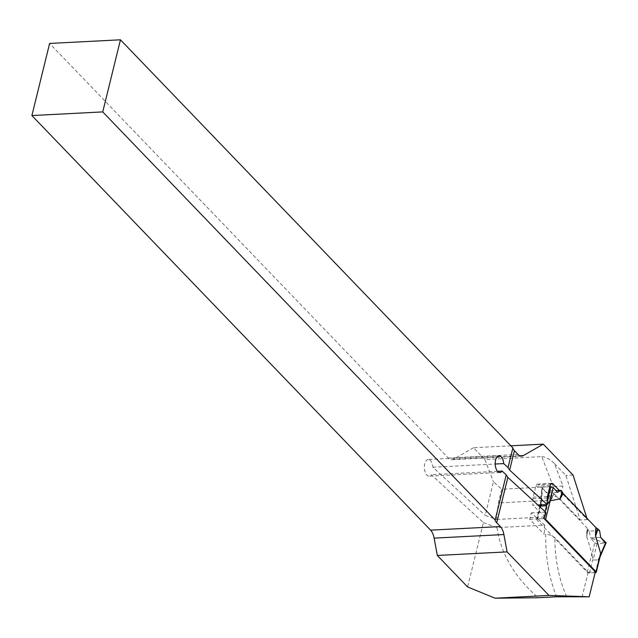 <?xml version="1.0" encoding="UTF-8"?>
<svg xmlns="http://www.w3.org/2000/svg" width="638" height="638" viewBox="0 0 638 638"><rect width="100%" height="100%" fill="white"/><g stroke="black" fill="none" stroke-linecap="round" stroke-linejoin="round"><path stroke-width="0.48" stroke-dasharray="3.19 2.39" d="M510.871 445.81L473.54 447.724L484.912 459.559L541.806 456.633L553.29 486.603L551.009 495.878A6.667 2.911 13.8 0 1 559.837 498.812L580.213 520.002L565.866 475.414L554.366 463.451L562.995 485.965L501.707 489.25L498.342 502.935L496.484 519.452L485.183 515.337L493.429 481.778L501.707 489.25M559.311 490.455L587.375 519.635L586.936 518.287M541.806 456.633C545.689 456.888 549.876 459.161 554.366 463.451M573.028 475.047L565.866 475.414M587.375 519.635L580.213 520.002M551.009 495.878L549.581 495.957L538.679 484.617A4.171 2.129 87.1 0 0 537.571 484.098A4.171 2.129 87.1 0 0 535.848 486.244L533.161 497.169A4.171 2.129 87.1 0 0 532.969 498.677L532.802 505.28L537.906 505.017M473.54 447.724L453.514 459.193A13.334 6.811 -92.9 0 1 451.832 459.711A13.334 6.811 -92.9 0 1 448.291 458.044L49.612 43.44M484.912 459.559L493.429 481.778M499.052 455.851L428.202 459.488A8.334 4.259 87.1 0 1 432.859 467.231L485.183 515.337M428.202 459.488A8.334 4.259 87.1 0 0 424.382 468.029A8.334 4.259 87.1 0 0 429.063 476.139A8.334 4.259 87.1 0 0 431.28 474.72L483.397 522.634L467.598 586.936M483.397 522.634L497.018 527.594L544.685 525.146A90.014 45.976 87.1 0 0 544.278 534.429L545.713 534.357A90.014 45.976 87.1 0 0 556.631 596.785M497.018 527.594C500.655 553.377 514.372 576.76 538.169 597.734M582.039 597.152L588.156 572.246L554.829 537.587L549.749 534.859L545.713 534.357M588.156 572.246L595.318 571.879M544.685 525.146L531.302 512.84L529.723 519.284L544.278 534.429M529.723 519.284L544.031 518.55M549.581 495.957L548.497 500.359A90.014 45.976 87.1 0 0 545.482 516.94L496.484 519.452M545.482 516.94L532.802 505.28M531.302 512.84L545.618 512.107M497.552 471.315L431.28 474.72M432.859 467.231L495.208 464.025M595.118 572.677L589.48 572.964A1.667 0.726 13.8 0 1 587.279 572.23L536.829 519.763A1.667 0.726 13.8 0 1 536.638 519.292A1.667 0.726 13.8 0 1 537.483 518.885L543.424 518.582A1.667 0.726 13.8 0 1 544.102 518.622M536.829 519.763L541.375 501.261L550.977 499.721L551.368 498.772L551.272 499.339M557.365 492.345L547.245 492.863L550.546 490.909L554.27 493.916L551.615 498.98M554.27 493.916L587.048 528.009L586.641 535.402M587.279 572.23L591.825 553.72L586.705 536.191M600.27 555.802L598.085 559.853L593.125 560.108L591.825 553.72M541.375 501.261L540.657 504.873M599.568 530.569L589.193 531.103L590.589 537.946L600.709 537.419L590.589 537.946L594.76 542.826L591.857 555.164M589.193 531.103L587.742 529.365L586.793 535.617L587.199 528.224L587.742 529.365M550.546 490.909L555.905 490.63M549.852 486.738L542.675 487.105L542.069 488.038L540.912 502.186M540.514 503.589L541.829 487.568L547.245 492.863M554.015 493.716L551.368 498.772L552.412 492.624M594.76 542.826L597.009 543.608L605.271 543.185L605.885 542.252M605.271 543.185L598.085 559.853M597.009 543.608L593.125 560.108M547.189 501.428L546.391 504.578M542.675 487.105L541.223 504.841M605.494 543.161L590.589 537.946M559.837 498.812L562.995 485.965M550.833 483.995L538.679 484.617M566.735 596.634A83.347 42.571 -92.9 0 1 554.829 537.587M453.514 459.193L519.882 455.787M548.497 500.359L498.342 502.935M547.276 497.943L532.969 498.677M518.056 454.463L448.291 458.044M550.155 485.51L535.848 486.244M547.476 496.436L533.161 497.169M595.421 572.661L598.715 559.255M589.48 572.964L592.774 559.558M543.424 518.582L545.123 511.652M537.483 518.885L540.338 507.258M587.853 529.524L586.729 536.901M552.213 492.464L550.977 499.721M521.605 456.122L451.832 459.711M551.886 483.365L537.571 484.098M499.905 472.495L429.063 476.139M540.681 502.848L540.179 504.897M539.732 506.7L536.638 519.292M599.84 557.333L600.047 556.862"/><path stroke-width="0.96" d="M586.936 518.287L573.028 475.047L543.305 444.144L523.288 455.612A13.334 6.811 87.1 0 1 521.605 456.122A13.334 6.811 87.1 0 1 518.056 454.463L514.419 450.675A13.334 5.814 -166.2 0 1 512.872 447.892L508.039 467.574L503.709 463.595A8.334 4.259 87.1 0 0 499.052 455.851A8.334 4.259 87.1 0 0 495.224 464.392A8.334 4.259 87.1 0 0 499.905 472.495A8.334 4.259 87.1 0 0 502.122 471.075L497.552 471.315M508.039 467.574L509.65 470.102L547.117 504.546L547.276 497.943A4.171 2.129 87.1 0 1 547.476 496.436L550.155 485.51A4.171 2.129 87.1 0 1 551.886 483.365A4.171 2.129 87.1 0 1 552.994 483.883L559.311 490.455M510.871 445.81L543.305 444.144M434.127 538.129L437.333 555.459L507.106 551.878L503.9 534.54A13.334 6.811 87.1 0 0 500.351 526.565L496.707 522.785A13.334 5.814 13.8 0 1 495.16 519.994L102.742 111.905L120.454 39.803L49.612 43.44L31.9 115.55L430.578 530.146A13.334 6.811 -92.9 0 1 434.127 538.129L503.9 534.54M507.106 551.878L548.983 595.429L589.201 596.785L556.631 596.785L538.169 597.734L495.088 598.197L467.598 586.936L437.333 555.459M589.201 596.785L595.318 571.879L544.031 518.55L545.618 512.107L507.856 477.391L506.245 474.863L495.16 519.994M512.872 447.892L120.454 39.803M506.245 474.863L502.122 471.075M537.906 505.017L547.117 504.546M31.9 115.55L102.742 111.905M495.208 464.025L503.709 463.595M548.983 595.429L495.088 598.197M544.102 518.622A1.667 0.726 13.8 0 1 545.634 519.316L596.075 571.776A1.667 0.726 13.8 0 1 596.267 572.246A1.667 0.726 13.8 0 1 595.421 572.661L595.118 572.677M596.075 571.776L600.621 553.266L595.509 535.737M599.84 557.333L606.1 542.818L600.709 537.419L599.568 530.569L597.702 528.854L595.852 527.554L595.445 534.955M595.852 527.554L563.067 493.469L560.419 498.525M545.634 519.316L550.179 500.806L560.068 498.884M600.621 553.266L600.27 555.802M550.179 500.806L546.088 505.775L541.128 506.03L540.657 504.873M605.885 542.252L600.51 554.717M596.099 527.762L595.693 535.154L597.702 528.854M549.852 486.738L553.194 487.464L557.365 492.345L560.922 490.375L562.373 492.113L560.268 498.318L562.915 493.254L562.373 492.113M553.194 487.464L549.565 501.739M555.905 490.63L560.922 490.375M550.945 486.682L547.189 501.428M546.391 504.578L546.088 505.775M541.223 504.841L541.128 506.03M600.709 537.419L605.494 543.161M509.65 470.102L514.419 450.675M552.994 483.883L550.833 483.995M496.707 522.785L507.856 477.391M519.882 455.787L523.288 455.612M430.578 530.146L500.351 526.565M545.123 511.652L546.718 505.176M540.338 507.258L540.777 505.487M597.902 529.014L595.533 536.446M562.269 491.946L559.781 499.267M600.302 555.802L596.267 572.246M540.179 504.897L539.732 506.7"/></g></svg>
